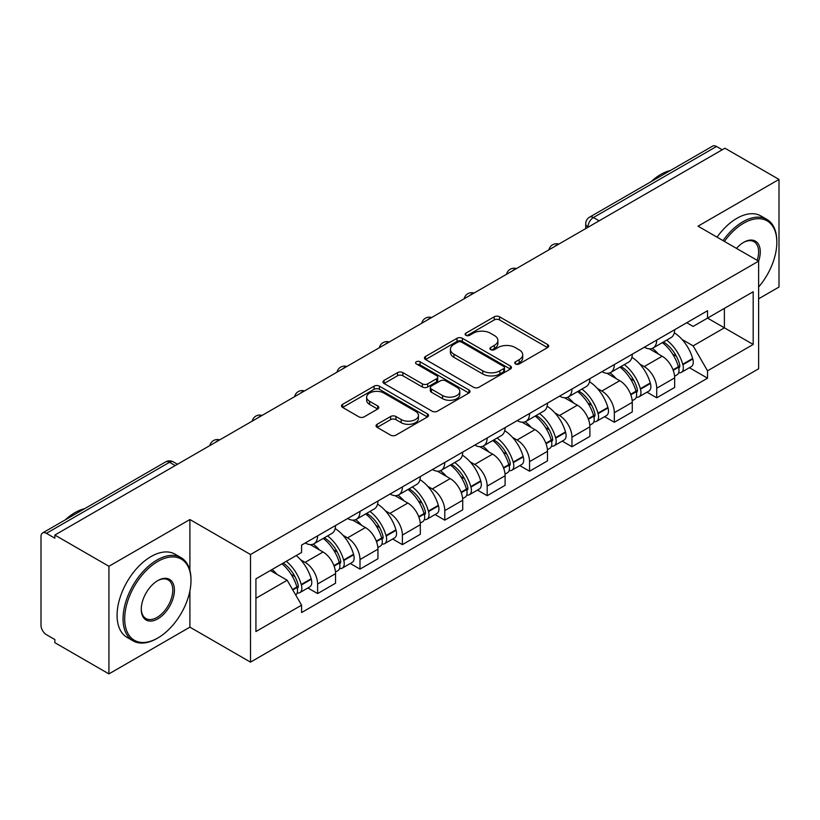<?xml version="1.0" encoding="UTF-8"?>
<svg xmlns="http://www.w3.org/2000/svg" width="820" height="820" viewBox="0 0 820 820"><rect width="100%" height="100%" fill="white"/><g stroke="black" fill="none" stroke-linecap="round" stroke-linejoin="round"><path stroke-width="1.23" d="M515.503 363.957A2.644 1.527 0 0 0 519.234 363.957L547.576 347.598A3.772 2.173 0 0 0 548.682 346.05A3.772 2.173 0 0 0 547.576 344.513L499.564 316.797A3.772 2.173 0 0 0 494.234 316.797L465.893 333.156A2.644 1.527 0 0 0 465.124 334.232A2.644 1.527 0 0 0 465.893 335.318A2.644 1.527 0 0 0 469.634 335.318L473.294 333.197A12.074 6.97 0 0 1 490.37 333.197L494.368 335.503A12.074 6.97 0 0 1 497.904 340.433A12.074 6.97 0 0 1 494.368 345.363L490.698 347.475A2.644 1.527 0 0 0 489.929 348.561A2.644 1.527 0 0 0 490.698 349.638A2.644 1.527 0 0 0 494.439 349.638L498.099 347.516A12.074 6.97 0 0 1 515.175 347.516L519.173 349.832A12.074 6.97 0 0 1 522.709 354.752A12.074 6.97 0 0 1 519.173 359.683L515.503 361.804A2.644 1.527 0 0 0 514.734 362.881A2.644 1.527 0 0 0 515.503 363.957L515.503 361.804M377.149 424.278A3.772 2.173 0 0 0 376.042 425.816A3.772 2.173 0 0 0 377.149 427.363L390.617 435.133A3.772 2.173 0 0 0 395.947 435.133L427.425 416.97A3.772 2.173 0 0 0 428.532 415.422A3.772 2.173 0 0 0 427.425 413.885L379.414 386.169A3.772 2.173 0 0 0 374.084 386.169L342.606 404.342A3.772 2.173 0 0 0 341.499 405.88A3.772 2.173 0 0 0 342.606 407.417L358.873 416.816A3.772 2.173 0 0 0 364.213 416.816L377.682 409.036A3.772 2.173 0 0 0 378.789 407.499A3.772 2.173 0 0 0 377.682 405.951L369.615 401.298A10.086 5.822 0 0 1 366.653 397.177A10.086 5.822 0 0 1 372.885 391.796A10.086 5.822 0 0 1 383.883 393.057L415.484 411.302A10.086 5.822 0 0 1 418.446 415.422A10.086 5.822 0 0 1 412.214 420.803A10.086 5.822 0 0 1 401.216 419.543L395.947 416.509A3.772 2.173 0 0 0 390.617 416.509L377.149 424.278L377.149 427.363M250.5 554.515L189.902 519.531L108.927 566.282L54.858 535.06L724.931 148.205L779 179.426L698.025 226.176L758.623 261.16L250.5 554.515L250.5 662.14L758.623 368.774L758.623 261.16A23.442 13.53 -60 0 0 743.678 242.33L743.678 242.33A23.442 13.53 -60 0 0 736.483 248.378M473.56 387.245A3.772 2.173 0 0 0 478.9 387.245L510.368 369.072A3.772 2.173 0 0 0 511.475 367.534A3.772 2.173 0 0 0 510.368 365.997L462.357 338.281A3.772 2.173 0 0 0 457.027 338.281L425.559 356.454A3.772 2.173 0 0 0 424.452 357.991A3.772 2.173 0 0 0 425.559 359.529L473.56 387.245M417.411 364.531A2.644 1.527 0 0 1 420.086 364.9L420.086 361.763L468.896 389.941A3.772 2.173 0 0 1 470.003 391.478A3.772 2.173 0 0 1 468.896 393.026L437.429 411.189A3.772 2.173 0 0 1 432.089 411.189L384.078 383.473L384.078 380.398A3.772 2.173 0 0 0 382.981 381.935A3.772 2.173 0 0 0 384.078 383.473M384.078 380.398L397.546 372.618A3.772 2.173 0 0 1 402.886 372.618L422.351 383.862A3.772 2.173 0 0 0 427.691 383.862L436.619 378.696A3.772 2.173 0 0 0 437.726 377.159A3.772 2.173 0 0 0 436.619 375.621L416.355 363.916A2.644 1.527 0 0 1 415.576 362.84A2.644 1.527 0 0 1 417.206 361.435A2.644 1.527 0 0 1 420.086 361.763M108.927 566.282L108.927 673.907L54.858 642.685L54.858 639.549L46.432 634.68A7.687 4.438 -120 0 1 41 625.27L41 536.475A7.687 4.438 -120 0 1 42.589 532.959L165.681 461.896A7.687 4.438 60 0 1 169.525 462.275L46.432 533.338A7.687 4.438 -120 0 0 42.589 532.959M758.623 298.808L779 287.041L779 179.426M108.927 673.907L189.902 627.156L250.5 662.14M54.858 535.06L54.858 538.207L46.432 533.338M599.123 220.836L593.413 217.546A7.687 4.438 60 0 0 589.57 217.167L712.662 146.093A7.687 4.438 60 0 1 716.506 146.483L593.413 217.546A7.687 4.438 120 0 0 587.981 226.955L587.981 227.273M722.205 149.773L716.506 146.483M656.728 340.064A17.681 10.209 60 0 1 653.068 347.998L670.996 337.645A17.681 10.209 -120 0 0 674.655 329.712M639.702 363.967L644.223 366.581A17.681 10.209 60 0 1 656.728 388.229L674.655 377.876A17.681 10.209 -120 0 0 662.16 356.228L649.327 348.818M674.655 377.876L674.655 387.44L656.728 397.803L647 392.185M653.068 347.998A17.681 10.209 60 0 1 644.366 347.198M656.728 388.229L656.728 397.803M614.334 364.541A17.681 10.209 60 0 1 610.674 372.475L628.612 362.122A17.681 10.209 -120 0 0 632.271 354.189M604.606 416.652L614.334 422.269L632.271 411.917L632.271 402.343A17.681 10.209 -120 0 0 619.766 380.695L606.933 373.284M610.674 372.475A17.681 10.209 60 0 1 601.972 371.675M597.319 388.444L601.839 391.048A17.681 10.209 60 0 1 614.334 412.696L614.334 422.269M571.95 389.008A17.681 10.209 60 0 1 568.291 396.941L586.218 386.589A17.681 10.209 -120 0 0 589.877 378.655M562.223 441.129L571.95 446.746L589.877 436.394L589.877 426.82A17.681 10.209 -120 0 0 577.382 405.172L564.549 397.761M568.291 396.941A17.681 10.209 60 0 1 559.588 396.152M554.925 412.911L559.445 415.525A17.681 10.209 60 0 1 571.95 437.173L571.95 446.746M529.556 413.485A17.681 10.209 60 0 1 525.897 421.418L543.834 411.066A17.681 10.209 -120 0 0 547.493 403.132M519.829 465.606L529.556 471.213L547.493 460.86L547.493 451.297A17.681 10.209 -120 0 0 534.989 429.639L522.155 422.228M525.897 421.418A17.681 10.209 60 0 1 517.194 420.619M512.541 437.388L517.061 440.002A17.681 10.209 60 0 1 529.556 461.65L529.556 471.213M487.172 437.962A17.681 10.209 60 0 1 483.513 445.895L501.44 435.543A17.681 10.209 -120 0 0 505.099 427.599M477.445 490.073L487.172 495.69L505.099 485.337L505.099 475.764A17.681 10.209 -120 0 0 492.605 454.116L479.772 446.705M483.513 445.895A17.681 10.209 60 0 1 474.811 445.096M470.147 461.855L474.667 464.468A17.681 10.209 60 0 1 487.172 486.116L487.172 495.69M444.778 462.429A17.681 10.209 60 0 1 441.119 470.362L459.056 460.01A17.681 10.209 -120 0 0 462.716 452.076M435.051 514.55L444.778 520.167L462.716 509.804L462.716 500.241A17.681 10.209 -120 0 0 450.211 478.593L437.378 471.182M441.119 470.362A17.681 10.209 60 0 1 432.417 469.563M427.763 486.332L432.283 488.945A17.681 10.209 60 0 1 444.778 510.593L444.778 520.167M402.394 486.906A17.681 10.209 60 0 1 398.735 494.839L416.662 484.487A17.681 10.209 -120 0 0 420.322 476.553M392.667 539.017L402.394 544.634L420.322 534.281L420.322 524.708A17.681 10.209 -120 0 0 407.827 503.06L394.994 495.649M398.735 494.839A17.681 10.209 60 0 1 390.033 494.04M385.369 510.809L389.889 513.412A17.681 10.209 60 0 1 402.394 535.07L402.394 544.634M360 511.372A17.681 10.209 60 0 1 356.341 519.316L374.279 508.953A17.681 10.209 -120 0 0 377.938 501.02M350.273 563.494L360 569.111L377.938 558.758L377.938 549.185A17.681 10.209 -120 0 0 365.433 527.537L352.6 520.126M356.341 519.316A17.681 10.209 60 0 1 347.639 518.517M342.986 535.275L347.506 537.889A17.681 10.209 60 0 1 360 559.537L360 569.111M317.617 535.849A17.681 10.209 60 0 1 313.957 543.783L331.885 533.43A17.681 10.209 -120 0 0 335.544 525.497M307.889 587.971L317.617 593.577L335.544 583.225L335.544 573.662A17.681 10.209 -120 0 0 323.049 552.003L310.216 544.593M313.957 543.783A17.681 10.209 60 0 1 305.255 542.983M300.591 559.752L305.112 562.366A17.681 10.209 60 0 1 317.617 584.014L317.617 593.577M686.75 322.731L693.136 326.421L753.191 291.746L724.388 308.381L724.388 327.826L693.136 345.866L682.096 339.49M255.932 598.282L287.184 580.242L301.586 605.191L255.932 631.543L255.932 578.838L301.586 552.475L301.586 545.105L707.537 310.729L707.537 318.098L753.191 344.461L707.537 370.814L693.136 345.866M753.191 291.746L753.191 344.461M301.586 605.191L301.586 612.56L707.537 378.184L707.537 370.814M189.902 519.531L189.902 570.402M189.902 590.912L189.902 627.156M287.184 580.242L270.333 570.515M689.384 367.708L707.537 378.184M516.559 364.326L519.173 362.819A12.074 6.97 0 0 0 522.709 357.889L522.709 354.752M497.904 340.433L497.904 343.57A12.074 6.97 0 0 1 494.368 348.5L491.754 350.007M547.524 347.629L499.564 319.933A3.772 2.173 0 0 0 494.234 319.933L466.949 335.687M510.317 369.102L462.357 341.417A3.772 2.173 0 0 0 457.027 341.417L425.611 359.56M503.705 368.61A2.644 1.527 0 0 0 504.474 367.534A2.644 1.527 0 0 0 503.705 366.458L461.557 342.124A2.644 1.527 0 0 0 457.827 342.124L453.962 344.359A12.074 6.97 0 0 0 450.426 349.289A12.074 6.97 0 0 0 453.962 354.219L482.765 370.845A12.074 6.97 0 0 0 499.831 370.845L503.705 368.61L503.705 371.747A2.644 1.527 0 0 0 504.474 370.671L504.474 367.534M450.426 349.289L450.426 352.426A12.074 6.97 0 0 0 453.962 357.356L453.962 354.219M503.705 371.747L499.831 373.981A12.074 6.97 0 0 1 482.765 373.981L453.962 357.356M384.129 383.504L397.546 375.755L397.546 372.618M437.726 377.159L437.726 380.295A3.772 2.173 0 0 1 436.619 381.833L427.691 386.999A3.772 2.173 0 0 1 422.351 386.999L402.886 375.755A3.772 2.173 0 0 0 397.546 375.755M420.086 364.9L468.845 393.046M442.554 395.527A10.086 5.822 0 0 0 453.552 396.788A10.086 5.822 0 0 0 459.784 391.406A10.086 5.822 0 0 0 456.832 387.286L445.69 380.859A3.772 2.173 0 0 0 440.36 380.859L431.422 386.015A3.772 2.173 0 0 0 430.315 387.553A3.772 2.173 0 0 0 431.422 389.09L442.554 395.527L442.554 398.663A10.086 5.822 0 0 0 453.552 399.924A10.086 5.822 0 0 0 459.784 394.543L459.784 391.406M430.315 387.553L430.315 390.689A3.772 2.173 0 0 0 431.422 392.237L431.422 389.09M442.554 398.663L431.422 392.237M418.446 415.422L418.446 418.559A10.086 5.822 0 0 1 412.214 423.95A10.086 5.822 0 0 1 401.216 422.679L395.947 419.645A3.772 2.173 0 0 0 390.617 419.645L377.2 427.384M366.653 397.177L366.653 400.314A10.086 5.822 0 0 0 369.615 404.434L369.615 401.298M377.63 409.067L369.615 404.434M427.374 416.99L379.414 389.305A3.772 2.173 0 0 0 374.084 389.305L342.657 407.448M663.4 342.032A24.21 13.981 60 0 1 663.513 342.104A24.21 13.981 60 0 1 679.452 363.834L679.585 364.336A4.705 2.716 60 0 1 678.847 368.026A4.705 2.716 60 0 1 678.745 368.088M662.334 342.647A29.202 16.861 60 0 1 678.386 366.745L678.529 367.247A9.707 5.607 60 0 1 676.992 374.863L674.583 376.257M678.652 372.721A9.707 5.607 -120 0 0 681.348 372.352A9.707 5.607 -120 0 0 682.875 364.736L682.732 364.234A29.202 16.861 -120 0 0 666.68 340.136M674.296 332.817A29.202 16.861 60 0 1 692.654 358.504L692.797 359.006A9.707 5.607 60 0 1 691.26 366.632L681.348 372.352M652.371 348.336A29.202 16.861 60 0 1 658.47 354.096M672.677 354.137L676.397 356.29M621.006 366.509A24.21 13.981 60 0 1 621.13 366.581A24.21 13.981 60 0 1 637.058 388.301L637.201 388.803A4.705 2.716 60 0 1 636.453 392.503A4.705 2.716 60 0 1 636.351 392.554M619.951 367.124A29.202 16.861 60 0 1 636.002 391.212L636.135 391.714A9.707 5.607 60 0 1 634.608 399.34L632.199 400.734M636.269 397.187A9.707 5.607 -120 0 0 638.954 396.829A9.707 5.607 -120 0 0 640.492 389.213L640.348 388.711A29.202 16.861 -120 0 0 624.297 364.613M631.902 357.284A29.202 16.861 60 0 1 650.26 382.981L650.403 383.483A9.707 5.607 60 0 1 648.876 391.099L638.954 396.829M609.988 372.813A29.202 16.861 60 0 1 616.086 378.573M630.283 378.614L634.014 380.757M578.623 390.986A24.21 13.981 60 0 1 578.736 391.048A24.21 13.981 60 0 1 594.674 412.778L594.807 413.28A4.705 2.716 60 0 1 594.069 416.97A4.705 2.716 60 0 1 593.967 417.031M577.557 391.591A29.202 16.861 60 0 1 593.608 415.689L593.752 416.191A9.707 5.607 60 0 1 592.214 423.807L589.805 425.201M593.875 421.664A9.707 5.607 -120 0 0 596.57 421.295A9.707 5.607 -120 0 0 598.098 413.68L597.954 413.178A29.202 16.861 -120 0 0 581.903 389.08M589.518 381.761A29.202 16.861 60 0 1 607.876 407.458L608.02 407.96A9.707 5.607 60 0 1 606.482 415.576L596.57 421.295M567.594 397.29A29.202 16.861 60 0 1 573.692 403.04M587.899 403.081L591.62 405.234M536.229 415.453A24.21 13.981 60 0 1 536.352 415.525A24.21 13.981 60 0 1 552.28 437.244L552.424 437.747A4.705 2.716 60 0 1 551.675 441.447A4.705 2.716 60 0 1 551.573 441.498M535.173 416.068A29.202 16.861 60 0 1 551.224 440.166L551.358 440.668A9.707 5.607 60 0 1 549.83 448.284L547.422 449.678M551.491 446.141A9.707 5.607 -120 0 0 554.176 445.772A9.707 5.607 -120 0 0 555.714 438.157L555.57 437.654A29.202 16.861 -120 0 0 539.519 413.557M547.124 406.238A29.202 16.861 60 0 1 565.482 431.925L565.626 432.427A9.707 5.607 60 0 1 564.098 440.043L554.176 445.772M525.21 421.757A29.202 16.861 60 0 1 531.309 427.517M545.505 427.558L549.236 429.711M493.845 439.93A24.21 13.981 60 0 1 493.958 440.002A24.21 13.981 60 0 1 509.896 461.721L510.03 462.224A4.705 2.716 60 0 1 509.292 465.924A4.705 2.716 60 0 1 509.189 465.975M492.779 440.535A29.202 16.861 60 0 1 508.83 464.632L508.974 465.135A9.707 5.607 60 0 1 507.436 472.761L505.028 474.144M509.097 470.608A9.707 5.607 -120 0 0 511.793 470.249A9.707 5.607 -120 0 0 513.32 462.623L513.177 462.121A29.202 16.861 -120 0 0 497.125 438.034M504.741 430.705A29.202 16.861 60 0 1 523.098 456.402L523.242 456.904A9.707 5.607 60 0 1 521.704 464.52L511.793 470.249M482.816 446.234A29.202 16.861 60 0 1 488.915 451.994M503.121 452.025L506.842 454.178M451.451 464.397A24.21 13.981 60 0 1 451.574 464.468A24.21 13.981 60 0 1 467.502 486.198L467.646 486.701A4.705 2.716 60 0 1 466.898 490.391A4.705 2.716 60 0 1 466.795 490.452M450.395 465.012A29.202 16.861 60 0 1 466.447 489.109L466.59 489.612A9.707 5.607 60 0 1 465.053 497.227L462.644 498.621M466.713 495.085A9.707 5.607 -120 0 0 469.399 494.716A9.707 5.607 -120 0 0 470.936 487.101L470.793 486.598A29.202 16.861 -120 0 0 454.741 462.5M462.347 455.182A29.202 16.861 60 0 1 480.704 480.868L480.848 481.371A9.707 5.607 60 0 1 479.321 488.997L469.399 494.716M440.432 470.7A29.202 16.861 60 0 1 446.531 476.461M460.727 476.502L464.458 478.654M758.623 287.01A46.883 27.07 120 0 0 776.827 242.33A46.883 27.07 120 0 0 743.678 223.194A46.883 27.07 120 0 0 724.429 241.418M723.035 240.608A48.031 27.736 -60 0 1 742.858 221.779A48.031 27.736 -60 0 1 766.874 219.401A48.031 27.736 -60 0 1 776.827 241.387L776.827 242.33M757.178 260.329A22.283 12.864 120 0 0 754 241.695A22.283 12.864 120 0 0 743.258 242.576M651.09 181.64A48.031 27.736 -60 0 1 660.797 174.404A48.031 27.736 -60 0 1 670.514 170.437M717.049 237.154A48.031 27.736 -60 0 1 736.883 218.325A48.031 27.736 -60 0 1 760.899 215.947L766.874 219.401M157.84 561.423A46.883 27.07 120 0 0 124.691 618.833A46.883 27.07 120 0 0 157.84 637.98L157.03 638.452A48.031 27.736 -60 0 1 133.004 640.83A48.031 27.736 -60 0 1 125.644 602.341A48.031 27.736 -60 0 1 157.03 560.009A48.031 27.736 -60 0 1 181.046 557.631A48.031 27.736 -60 0 1 190.988 579.617L190.988 580.56A46.883 27.07 120 0 0 157.84 561.423M157.84 580.56L157.84 580.56A23.442 13.53 -60 0 1 174.414 590.133A23.442 13.53 -60 0 1 157.84 618.833A23.442 13.53 -60 0 1 141.265 609.27A23.442 13.53 -60 0 1 157.84 580.56L157.84 580.56M141.276 608.788A22.283 12.864 120 0 0 145.878 618.526A22.283 12.864 120 0 0 157.03 617.429A22.283 12.864 120 0 0 171.585 597.79A22.283 12.864 120 0 0 168.172 579.924A22.283 12.864 120 0 0 157.43 580.806M65.262 519.87A48.031 27.736 -60 0 1 74.968 512.633A48.031 27.736 -60 0 1 84.675 508.666M133.004 640.83L127.028 637.376A48.031 27.736 -60 0 1 119.669 598.887A48.031 27.736 -60 0 1 151.044 556.554A48.031 27.736 -60 0 1 175.06 554.176L181.046 557.631M157.03 638.452L157.84 637.98A46.883 27.07 120 0 0 190.988 580.56M409.067 488.874A24.21 13.981 60 0 1 409.18 488.945A24.21 13.981 60 0 1 425.119 510.665L425.252 511.167A4.705 2.716 60 0 1 424.514 514.868A4.705 2.716 60 0 1 424.411 514.919M408.001 489.489A29.202 16.861 60 0 1 424.053 513.576L424.196 514.078A9.707 5.607 60 0 1 422.659 521.704L420.25 523.098M424.319 519.552A9.707 5.607 -120 0 0 427.015 519.193A9.707 5.607 -120 0 0 428.542 511.577L428.399 511.075A29.202 16.861 -120 0 0 412.347 486.977M419.963 479.649A29.202 16.861 60 0 1 438.321 505.345L438.464 505.848A9.707 5.607 60 0 1 436.927 513.463L427.015 519.193M398.038 495.177A29.202 16.861 60 0 1 404.137 500.938M418.343 500.979L422.064 503.121M366.673 513.351A24.21 13.981 60 0 1 366.796 513.412A24.21 13.981 60 0 1 382.725 535.142L382.868 535.644A4.705 2.716 60 0 1 382.12 539.334A4.705 2.716 60 0 1 382.017 539.396M365.617 513.955A29.202 16.861 60 0 1 381.669 538.053L381.812 538.555A9.707 5.607 60 0 1 380.275 546.171L377.866 547.565M381.935 544.029A9.707 5.607 -120 0 0 384.621 543.66A9.707 5.607 -120 0 0 386.159 536.044L386.015 535.542A29.202 16.861 -120 0 0 369.963 511.444M377.569 504.126A29.202 16.861 60 0 1 395.927 529.822L396.07 530.325A9.707 5.607 60 0 1 394.543 537.941L384.621 543.66M355.654 519.654A29.202 16.861 60 0 1 361.753 525.405M375.949 525.446L379.68 527.598M324.289 537.817A24.21 13.981 60 0 1 324.402 537.889A24.21 13.981 60 0 1 340.341 559.609L340.474 560.111A4.705 2.716 60 0 1 339.736 563.811A4.705 2.716 60 0 1 339.634 563.863M323.223 538.432A29.202 16.861 60 0 1 339.275 562.53L339.418 563.032A9.707 5.607 60 0 1 337.881 570.648L335.472 572.042M339.541 568.506A9.707 5.607 -120 0 0 342.237 568.137A9.707 5.607 -120 0 0 343.764 560.521L343.621 560.019A29.202 16.861 -120 0 0 327.569 535.921M335.185 528.603A29.202 16.861 60 0 1 353.543 554.289L353.686 554.791A9.707 5.607 60 0 1 352.149 562.407L342.237 568.137M313.26 544.121A29.202 16.861 60 0 1 319.359 549.882M333.566 549.923L337.286 552.075M283.197 563.094A24.21 13.981 60 0 1 297.947 584.086L298.09 584.588A4.705 2.716 60 0 1 297.342 588.288A4.705 2.716 60 0 1 297.24 588.34M281.978 563.801A29.202 16.861 60 0 1 296.891 586.997L297.035 587.499A9.707 5.607 60 0 1 295.692 594.992M297.158 592.973A9.707 5.607 -120 0 0 299.843 592.614A9.707 5.607 -120 0 0 301.381 584.988L301.237 584.486A29.202 16.861 -120 0 0 286.323 561.29M296.235 555.56A29.202 16.861 60 0 1 311.149 578.766L311.292 579.268A9.707 5.607 60 0 1 309.765 586.884L299.843 592.614M272.055 569.531A29.202 16.861 60 0 1 276.976 574.359M291.172 574.389L294.903 576.542M588.247 227.109L587.981 226.955A7.687 4.438 0 0 1 585.726 223.819L585.726 228.565M360 559.537L377.938 549.185M402.394 535.07L420.322 524.708M444.778 510.593L462.716 500.241M487.172 486.116L505.099 475.764M529.556 461.65L547.493 451.297M571.95 437.173L589.877 426.82M614.334 412.696L632.271 402.343M317.617 584.014L335.544 573.662M305.112 562.366L323.049 552.003M347.506 537.889L365.433 527.537M389.889 513.412L407.827 503.06M432.283 488.945L450.211 478.593M474.667 464.468L492.605 454.116M517.061 440.002L534.989 429.639M559.445 415.525L577.382 405.172M601.839 391.048L619.766 380.695M644.223 366.581L662.16 356.228M558.153 244.483A7.687 4.438 120 0 0 554.761 246.451M515.77 268.96A7.687 4.438 120 0 0 512.377 270.918M473.376 293.437A7.687 4.438 120 0 0 469.983 295.395M430.992 317.904A7.687 4.438 120 0 0 427.599 319.861M388.598 342.381A7.687 4.438 120 0 0 385.205 344.338M346.214 366.858A7.687 4.438 120 0 0 342.821 368.815M303.82 391.324A7.687 4.438 120 0 0 300.428 393.282M261.436 415.801A7.687 4.438 120 0 0 258.044 417.759M219.042 440.268A7.687 4.438 120 0 0 215.65 442.226M175.234 465.565L169.525 462.275A7.687 4.438 120 0 1 173.368 461.896A7.687 7.687 0 0 0 165.681 461.896M519.173 362.819L519.173 359.683M490.698 349.638L490.698 347.475M494.368 348.5L494.368 345.363M465.893 335.318L465.893 333.156M494.234 319.933L494.234 316.797M499.564 319.933L499.564 316.797M547.576 347.598L547.576 344.513M425.559 359.529L425.559 356.454M457.027 341.417L457.027 338.281M462.357 341.417L462.357 338.281M510.368 369.072L510.368 365.997M482.765 373.981L482.765 370.845M499.831 373.981L499.831 370.845M402.886 375.755L402.886 372.618M422.351 386.999L422.351 383.862M427.691 386.999L427.691 383.862M436.619 381.833L436.619 378.696M468.896 393.026L468.896 389.941M390.617 419.645L390.617 416.509M395.947 419.645L395.947 416.509M401.216 422.679L401.216 419.543M377.682 409.036L377.682 405.951M342.606 407.417L342.606 404.342M374.084 389.305L374.084 386.169M379.414 389.305L379.414 386.169M427.425 416.97L427.425 413.885M673.22 370.312L678.529 367.247M682.875 364.736L692.797 359.006M682.732 364.234L692.654 358.504M678.376 366.704L679.821 365.874M673.035 369.83L678.386 366.745M630.826 394.789L636.135 391.714M640.492 389.213L650.403 383.483M640.348 388.711L650.26 382.981M630.652 394.307L637.437 390.351M588.442 419.256L593.752 416.191M598.098 413.68L608.02 407.96M597.954 413.178L607.876 407.458M593.598 415.658L595.043 414.817M588.258 418.774L593.608 415.689M546.048 443.733L551.358 440.668M555.714 438.157L565.626 432.427M555.57 437.654L565.482 431.925M551.214 440.125L552.659 439.294M545.874 443.251L551.224 440.166M503.664 468.199L508.974 465.135M513.32 462.623L523.242 456.904M513.177 462.121L523.098 456.402M508.82 464.602L510.265 463.761M503.48 467.728L508.83 464.632M461.27 492.676L466.59 489.612M470.936 487.101L480.848 481.371M470.793 486.598L480.704 480.868M466.436 489.068L467.882 488.238M461.096 492.195L466.447 489.109M418.887 517.154L424.196 514.078M428.542 511.577L438.464 505.848M428.399 511.075L438.321 505.345M424.042 513.545L425.488 512.715M418.702 516.672L424.053 513.576M376.493 541.62L381.812 538.555M386.159 536.044L396.07 530.325M386.015 535.542L395.927 529.822M381.659 538.022L383.104 537.182M376.318 541.139L381.669 538.053M334.109 566.097L339.418 563.032M343.764 560.521L353.686 554.791M343.621 560.019L353.543 554.289M339.265 562.489L340.71 561.659M333.924 565.615L339.275 562.53M292.781 589.949L297.035 587.499M301.381 584.988L311.292 579.268M301.237 584.486L311.149 578.766M296.881 586.966L298.326 586.126M292.535 589.518L296.891 586.997M558.809 244.114A7.687 7.687 0 0 0 548.949 249.803M516.415 268.581A7.687 7.687 0 0 0 506.555 274.28M474.032 293.058A7.687 7.687 0 0 0 464.171 298.746M431.638 317.535A7.687 7.687 0 0 0 421.777 323.223M389.254 342.002A7.687 7.687 0 0 0 379.393 347.7M346.86 366.478A7.687 7.687 0 0 0 336.999 372.167M304.476 390.945A7.687 7.687 0 0 0 294.616 396.644M262.082 415.422A7.687 7.687 0 0 0 252.222 421.111M219.698 439.899A7.687 7.687 0 0 0 209.838 445.588M177.479 464.263L173.368 461.896M589.57 217.167A7.687 7.687 0 0 0 585.726 223.819"/></g></svg>

